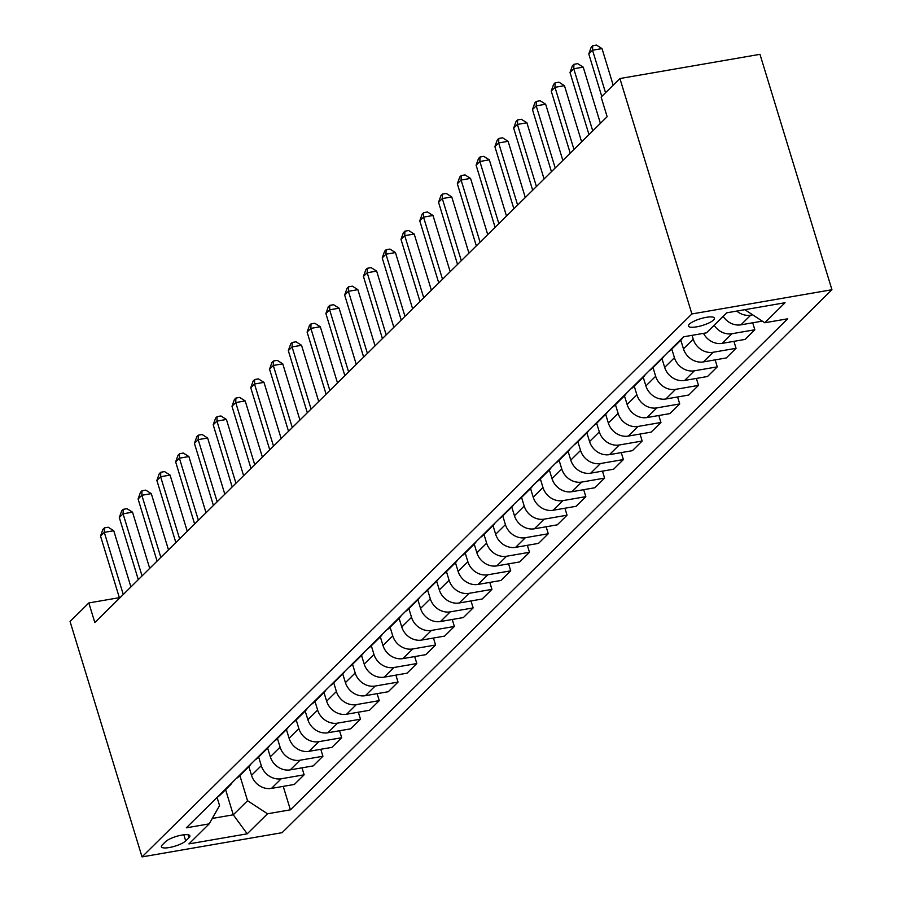 <?xml version="1.0" encoding="UTF-8"?>
<svg xmlns="http://www.w3.org/2000/svg" width="902" height="902" viewBox="0 0 902 902"><rect width="100%" height="100%" fill="white"/><g stroke="black" fill="none" stroke-linecap="round" stroke-linejoin="round"><path stroke-width="1.35" d="M689.331 324.179A13.586 3.495 163 0 0 688.452 326.062A13.586 3.495 163 0 0 699.501 326.242A13.586 3.495 163 0 0 713.561 319.996A13.586 3.495 163 0 0 714.44 318.113A13.586 3.495 163 0 0 703.391 317.932A13.586 3.495 163 0 0 689.331 324.179M691.89 313.952L619.911 78.542L759.969 54.323L831.937 289.734L282.089 832.681L142.031 856.9L691.89 313.952L831.937 289.734M119.357 597.665L88.836 602.942L94.834 622.56L607.136 116.696L601.138 97.078L619.911 78.542M185.711 840.901L189.014 837.642A13.158 3.382 163 0 0 189.871 835.816A13.158 3.382 163 0 0 179.16 835.647A13.158 3.382 163 0 0 165.551 841.701L162.236 844.96A13.158 3.382 163 0 0 161.39 846.775A13.158 3.382 163 0 0 172.09 846.955A13.158 3.382 163 0 0 185.711 840.901L183.839 834.79M212.274 818.441L233.28 814.81L247.554 800.717L267.499 813.784L290.399 809.827L787.672 318.801L764.772 322.758L744.838 309.69M267.499 813.784L247.216 833.82L188.924 843.9L209.208 823.864L219.547 805.554L217.066 797.447M764.772 322.758L785.056 302.734L726.764 312.814L706.48 332.838L683.581 336.807L186.308 827.833L209.208 823.864M88.836 602.942L70.063 621.489L142.031 856.9M225.601 789.667L233.28 814.81L247.216 833.82M239.864 775.573L247.554 800.717M248.884 766.666L251.534 775.337A16.98 14.736 45.4 0 0 271.468 788.404L294.368 784.447L304.132 774.807L302.001 767.827M258.649 757.026L261.298 765.685A16.98 14.736 45.4 0 0 281.232 778.764L304.132 774.807M267.657 748.13L270.307 756.789A16.98 14.736 45.4 0 0 290.252 769.868L313.152 765.911L322.916 756.259L320.785 749.291M277.433 738.479L280.082 747.149A16.98 14.736 45.4 0 0 300.016 760.228L322.916 756.259M283.702 731.657A16.98 14.736 45.4 0 0 286.419 729.605L289.091 738.242A16.98 14.736 45.4 0 0 309.025 751.321L331.925 747.363L341.7 737.723L339.558 730.744M296.206 719.943L298.855 728.602A16.98 14.736 45.4 0 0 318.789 741.681L341.7 737.723M302.486 713.11A16.98 14.736 45.4 0 0 305.192 711.058L307.875 719.706A16.98 14.736 45.4 0 0 327.809 732.774L350.709 728.816L360.473 719.176L358.342 712.208M314.99 701.395L317.639 710.066A16.98 14.736 45.4 0 0 337.573 723.133L360.473 719.176M321.259 694.563A16.98 14.736 45.4 0 0 323.976 692.522L326.648 701.158A16.98 14.736 45.4 0 0 346.593 714.237L369.493 710.28L379.257 700.628L377.126 693.661M333.763 682.848L336.412 691.518A16.98 14.736 45.4 0 0 356.358 704.597L379.257 700.628M340.043 676.026A16.98 14.736 45.4 0 0 342.749 673.974L345.432 682.611A16.98 14.736 45.4 0 0 365.366 695.69L388.266 691.733L398.03 682.092L395.899 675.113M352.547 664.312L355.196 672.971A16.98 14.736 45.4 0 0 375.131 686.05L398.03 682.092M358.816 657.479A16.98 14.736 45.4 0 0 361.533 655.438L364.205 664.075A16.98 14.736 45.4 0 0 384.151 677.154L407.05 673.185L416.814 663.545L414.683 656.577M371.32 645.764L373.969 654.435A16.98 14.736 45.4 0 0 393.915 667.503L416.814 663.545M380.34 636.868L382.989 645.528A16.98 14.736 45.4 0 0 402.923 658.607L425.823 654.649L435.587 644.998L433.456 638.03M390.104 627.217L392.753 635.887A16.98 14.736 45.4 0 0 412.688 648.966L435.587 644.998M399.112 618.321L401.762 626.991A16.98 14.736 45.4 0 0 421.708 640.059L444.607 636.102L454.371 626.462L452.24 619.482M408.877 608.681L411.526 617.34A16.98 14.736 45.4 0 0 431.472 630.419L454.371 626.462M417.897 599.774L420.546 608.444A16.98 14.736 45.4 0 0 440.48 621.523L463.38 617.554L473.144 607.914L471.013 600.946M427.661 590.133L430.31 598.804A16.98 14.736 45.4 0 0 450.245 611.872L473.144 607.914M436.681 581.238L439.319 589.897A16.98 14.736 45.4 0 0 459.265 602.976L482.164 599.018L491.928 589.378L489.797 582.399M446.445 571.597L449.095 580.257A16.98 14.736 45.4 0 0 469.029 593.336L491.928 589.378M455.454 562.69L458.103 571.361A16.98 14.736 45.4 0 0 478.037 584.428L500.948 580.471L510.712 570.831L508.581 563.851M465.218 553.05L467.867 561.709A16.98 14.736 45.4 0 0 487.813 574.788L510.712 570.831M474.238 544.143L476.887 552.813A16.98 14.736 45.4 0 0 496.822 565.892L519.721 561.923L529.485 552.283L527.354 545.315M484.002 534.503L486.652 543.173A16.98 14.736 45.4 0 0 506.586 556.241L529.485 552.283M493.011 525.607L495.66 534.266A16.98 14.736 45.4 0 0 515.606 547.345L538.505 543.387L548.269 533.747L546.138 526.768M502.775 515.967L505.424 524.626A16.98 14.736 45.4 0 0 525.37 537.705L548.269 533.747M511.795 507.059L514.444 515.73A16.98 14.736 45.4 0 0 534.379 528.798L557.278 524.84L567.042 515.2L564.911 508.221M521.559 497.419L524.209 506.078A16.98 14.736 45.4 0 0 544.143 519.157L567.042 515.2M527.839 490.587A16.98 14.736 45.4 0 0 530.545 488.546L533.217 497.182A16.98 14.736 45.4 0 0 553.163 510.261L576.062 506.304L585.826 496.652L583.695 489.685M540.332 478.872L542.981 487.542A16.98 14.736 45.4 0 0 562.927 500.621L585.826 496.652M549.352 469.976L552.001 478.635A16.98 14.736 45.4 0 0 571.936 491.714L594.835 487.757L604.599 478.116L602.468 471.137M559.116 460.336L561.766 468.995A16.98 14.736 45.4 0 0 581.7 482.074L604.599 478.116M568.125 451.428L570.774 460.099A16.98 14.736 45.4 0 0 590.72 473.167L613.619 469.209L623.383 459.569L621.252 452.601M577.9 441.788L580.55 450.459A16.98 14.736 45.4 0 0 600.484 463.527L623.383 459.569M586.909 432.892L589.558 441.552A16.98 14.736 45.4 0 0 609.493 454.631L632.392 450.673L642.168 441.022L640.025 434.054M596.673 423.241L599.323 431.911A16.98 14.736 45.4 0 0 619.257 444.99L642.168 441.022M605.693 414.345L608.343 423.004A16.98 14.736 45.4 0 0 628.277 436.083L651.176 432.126L660.941 422.486L658.81 415.506M615.457 404.705L618.107 413.364A16.98 14.736 45.4 0 0 638.041 426.443L660.941 422.486M621.726 397.872A16.98 14.736 45.4 0 0 624.443 395.831L627.115 404.468A16.98 14.736 45.4 0 0 647.05 417.547L669.961 413.578L679.725 403.938L677.594 396.97M634.23 386.157L636.88 394.828A16.98 14.736 45.4 0 0 656.825 407.896L679.725 403.938M640.51 379.325A16.98 14.736 45.4 0 0 643.216 377.284L645.9 385.921A16.98 14.736 45.4 0 0 665.834 399L688.733 395.042L698.498 385.391L696.367 378.423M653.014 367.61L655.664 376.281A16.98 14.736 45.4 0 0 675.598 389.36L698.498 385.391M659.283 360.789A16.98 14.736 45.4 0 0 662 358.737L664.673 367.385A16.98 14.736 45.4 0 0 684.618 380.452L707.518 376.495L717.282 366.855L715.151 359.875M671.787 349.074L674.437 357.733A16.98 14.736 45.4 0 0 694.382 370.812L717.282 366.855M680.807 340.167L683.457 348.837A16.98 14.736 45.4 0 0 703.391 361.916L726.29 357.947L736.055 348.307L733.924 341.339M692.037 335.341L693.221 339.197A16.98 14.736 45.4 0 0 713.155 352.265L736.055 348.307M217.596 796.928A16.98 14.736 45.4 0 0 220.314 794.876L230.078 785.236A16.98 14.736 45.4 0 0 232.164 782.553M290.399 809.827L283.228 786.375M714.147 325.261A16.98 14.736 45.4 0 0 731.939 333.729L754.839 329.771L752.708 322.792M754.839 329.771L745.075 339.411L722.175 343.369A16.98 14.736 45.4 0 1 703.492 333.357M227.372 787.288A16.98 14.736 45.4 0 0 230.078 785.236M236.38 778.381A16.98 14.736 45.4 0 0 239.098 776.34L248.862 766.689A16.98 14.736 45.4 0 0 250.936 764.005M246.145 768.741A16.98 14.736 45.4 0 0 248.862 766.689M255.165 759.834A16.98 14.736 45.4 0 0 257.871 757.793L267.635 748.153A16.98 14.736 45.4 0 0 269.721 745.469M264.929 750.193A16.98 14.736 45.4 0 0 267.635 748.153M273.937 741.297A16.98 14.736 45.4 0 0 276.655 739.245L286.419 729.605A16.98 14.736 45.4 0 0 288.493 726.922M292.722 722.75A16.98 14.736 45.4 0 0 295.428 720.709L305.192 711.058A16.98 14.736 45.4 0 0 307.278 708.374M311.494 704.214A16.98 14.736 45.4 0 0 314.212 702.162L323.976 692.522A16.98 14.736 45.4 0 0 326.05 689.838M330.279 685.667A16.98 14.736 45.4 0 0 332.985 683.615L342.749 673.974A16.98 14.736 45.4 0 0 344.835 671.291M349.051 667.119A16.98 14.736 45.4 0 0 351.769 665.078L361.533 655.438A16.98 14.736 45.4 0 0 363.619 652.744M367.836 648.583A16.98 14.736 45.4 0 0 370.542 646.531L380.317 636.891A16.98 14.736 45.4 0 0 382.392 634.207M377.6 638.932A16.98 14.736 45.4 0 0 380.317 636.891M386.62 630.036A16.98 14.736 45.4 0 0 389.326 627.984L399.09 618.344A16.98 14.736 45.4 0 0 401.176 615.66M396.384 620.396A16.98 14.736 45.4 0 0 399.09 618.344M405.393 611.488A16.98 14.736 45.4 0 0 408.11 609.448L417.874 599.807A16.98 14.736 45.4 0 0 419.949 597.113M415.157 601.848A16.98 14.736 45.4 0 0 417.874 599.807M424.177 592.952A16.98 14.736 45.4 0 0 426.883 590.9L436.647 581.26A16.98 14.736 45.4 0 0 438.733 578.577M433.941 583.301A16.98 14.736 45.4 0 0 436.647 581.26M442.95 574.405A16.98 14.736 45.4 0 0 445.667 572.364L455.431 562.713A16.98 14.736 45.4 0 0 457.506 560.029M452.714 564.765A16.98 14.736 45.4 0 0 455.431 562.713M461.734 555.857A16.98 14.736 45.4 0 0 464.44 553.817L474.204 544.177A16.98 14.736 45.4 0 0 476.29 541.482M471.498 546.217A16.98 14.736 45.4 0 0 474.204 544.177M480.507 537.321A16.98 14.736 45.4 0 0 483.224 535.269L492.988 525.629A16.98 14.736 45.4 0 0 495.063 522.946M490.271 527.681A16.98 14.736 45.4 0 0 492.988 525.629M499.291 518.774A16.98 14.736 45.4 0 0 501.997 516.733L511.772 507.082A16.98 14.736 45.4 0 0 513.847 504.398M509.055 509.134A16.98 14.736 45.4 0 0 511.772 507.082M518.064 500.227A16.98 14.736 45.4 0 0 520.781 498.186L530.545 488.546A16.98 14.736 45.4 0 0 532.631 485.862M536.848 481.691A16.98 14.736 45.4 0 0 539.565 479.638L549.329 469.998A16.98 14.736 45.4 0 0 551.404 467.315M546.612 472.05A16.98 14.736 45.4 0 0 549.329 469.998M555.632 463.143A16.98 14.736 45.4 0 0 558.338 461.102L568.102 451.451A16.98 14.736 45.4 0 0 570.188 448.768M565.396 453.503A16.98 14.736 45.4 0 0 568.102 451.451M574.405 444.607A16.98 14.736 45.4 0 0 577.122 442.555L586.886 432.915A16.98 14.736 45.4 0 0 588.961 430.231M584.169 434.956A16.98 14.736 45.4 0 0 586.886 432.915M593.189 426.06A16.98 14.736 45.4 0 0 595.895 424.008L605.659 414.368A16.98 14.736 45.4 0 0 607.745 411.684M602.953 416.42A16.98 14.736 45.4 0 0 605.659 414.368M611.962 407.512A16.98 14.736 45.4 0 0 614.679 405.472L624.443 395.831A16.98 14.736 45.4 0 0 626.518 393.137M630.746 388.976A16.98 14.736 45.4 0 0 633.452 386.924L643.216 377.284A16.98 14.736 45.4 0 0 645.302 374.601M649.519 370.429A16.98 14.736 45.4 0 0 652.236 368.377L662 358.737A16.98 14.736 45.4 0 0 664.075 356.053M668.303 351.881A16.98 14.736 45.4 0 0 671.009 349.841L680.784 340.201A16.98 14.736 45.4 0 0 682.859 337.506M723.167 316.365A16.98 14.736 45.4 0 0 740.948 324.821L762.291 321.135M678.067 342.241A16.98 14.736 45.4 0 0 680.784 340.201M736.776 311.077A16.98 14.736 45.4 0 0 750.712 315.181L752.696 314.843M130.925 586.92L113.742 530.726L104.282 532.36L123.27 594.486M100.528 536.07L102.929 529.361L104.44 527.884L104.282 532.36L100.528 536.07L119.515 598.195M104.44 527.884L108.217 527.23L113.742 530.726M149.709 568.384L132.526 512.178L123.067 513.813L142.054 575.938M119.301 517.522L121.714 510.825L123.213 509.337L123.067 513.813L119.301 517.522L138.299 579.648M123.213 509.337L127.002 508.683L132.526 512.178M168.482 549.837L151.299 493.642L141.839 495.277L160.838 557.391M138.085 498.986L140.486 492.278L141.997 490.789L141.839 495.277L138.085 498.986L157.072 561.1M141.997 490.789L145.774 490.136L151.299 493.642M187.266 531.301L170.083 475.095L160.624 476.73L179.611 538.855M156.869 480.439L159.271 473.73L160.77 472.253L160.624 476.73L156.869 480.439L175.856 542.564M160.77 472.253L164.559 471.599L170.083 475.095M206.039 512.753L188.868 456.547L179.397 458.182L198.395 520.307M175.642 461.892L178.055 455.194L179.554 453.706L179.397 458.182L175.642 461.892L194.64 524.017M179.554 453.706L183.331 453.052L188.868 456.547M224.823 494.206L207.64 438.011L198.181 439.646L217.168 501.76M194.426 443.356L196.828 436.647L198.327 435.17L198.181 439.646L194.426 443.356L213.413 505.47M198.327 435.17L202.116 434.516L207.64 438.011M243.608 475.67L226.425 419.464L216.954 421.099L235.952 483.224M213.199 424.808L215.612 418.1L217.111 416.623L216.954 421.099L213.199 424.808L232.197 486.933M217.111 416.623L220.9 415.969L226.425 419.464M262.381 457.122L245.197 400.916L235.738 402.563L254.725 464.677M231.983 406.261L234.385 399.563L235.884 398.075L235.738 402.563L231.983 406.261L250.97 468.386M235.884 398.075L239.673 397.421L245.197 400.916M281.165 438.575L263.982 382.38L254.511 384.015L273.509 446.14M250.756 387.725L253.169 381.016L254.668 379.539L254.511 384.015L250.756 387.725L269.754 449.839M254.668 379.539L258.457 378.885L263.982 382.38M299.938 420.039L282.754 363.833L273.295 365.468L292.293 427.593M269.54 369.177L271.942 362.48L273.453 360.992L273.295 365.468L269.54 369.177L288.527 431.303M273.453 360.992L277.23 360.338L282.754 363.833M318.722 401.491L301.539 345.286L292.079 346.932L311.066 409.046M288.313 350.641L290.726 343.933L292.225 342.444L292.079 346.932L288.313 350.641L307.311 412.755M292.225 342.444L296.014 341.79L301.539 345.286M337.495 382.944L320.311 326.75L310.852 328.384L329.85 390.51M307.097 332.094L309.499 325.385L311.01 323.908L310.852 328.384L307.097 332.094L326.096 394.219M311.01 323.908L314.787 323.254L320.311 326.75M356.279 364.408L339.096 308.202L329.636 309.837L348.623 371.962M325.881 313.546L328.283 306.849L329.782 305.361L329.636 309.837L325.881 313.546L344.868 375.672M329.782 305.361L333.571 304.707L339.096 308.202M375.063 345.861L357.88 289.666L348.409 291.301L367.407 353.415M344.654 295.01L347.067 288.302L348.567 286.813L348.409 291.301L344.654 295.01L363.653 357.124M348.567 286.813L352.355 286.159L357.88 289.666M393.836 327.313L376.653 271.119L367.193 272.754L386.18 334.879M363.438 276.463L365.84 269.754L367.339 268.277L367.193 272.754L363.438 276.463L382.425 338.588M367.339 268.277L371.128 267.623L376.653 271.119M412.62 308.777L395.437 252.571L385.966 254.206L404.964 316.331M382.211 257.916L384.624 251.218L386.124 249.73L385.966 254.206L382.211 257.916L401.21 320.041M386.124 249.73L389.912 249.076L395.437 252.571M431.393 290.23L414.21 234.035L404.75 235.67L423.737 297.784M400.995 239.38L403.397 232.671L404.908 231.183L404.75 235.67L400.995 239.38L419.982 301.493M404.908 231.183L408.685 230.529L414.21 234.035M450.177 271.694L432.994 215.488L423.534 217.123L442.521 279.248M419.768 220.832L422.181 214.124L423.681 212.646L423.534 217.123L419.768 220.832L438.767 282.957M423.681 212.646L427.469 211.993L432.994 215.488M468.95 253.146L451.767 196.94L442.307 198.575L461.305 260.701M438.552 202.285L440.954 195.587L442.465 194.099L442.307 198.575L438.552 202.285L457.539 264.41M442.465 194.099L446.242 193.445L451.767 196.94M487.734 234.599L470.551 178.404L461.091 180.039L480.078 242.153M457.337 183.749L459.738 177.04L461.238 175.563L461.091 180.039L457.337 183.749L476.324 245.863M461.238 175.563L465.026 174.909L470.551 178.404M506.507 216.063L489.324 159.857L479.864 161.492L498.862 223.617M476.109 165.201L478.522 158.493L480.022 157.016L479.864 161.492L476.109 165.201L495.108 227.327M480.022 157.016L483.799 156.362L489.324 159.857M525.291 197.515L508.108 141.31L498.648 142.956L517.635 205.07M494.894 146.654L497.295 139.957L498.795 138.468L498.648 142.956L494.894 146.654L513.881 208.779M498.795 138.468L502.583 137.814L508.108 141.31M544.075 178.968L526.892 122.773L517.421 124.408L536.419 186.534M513.666 128.118L516.079 121.409L517.579 119.932L517.421 124.408L513.666 128.118L532.665 190.232M517.579 119.932L521.367 119.278L526.892 122.773M562.848 160.432L545.665 104.226L536.205 105.861L555.192 167.986M532.451 109.57L534.852 102.873L536.352 101.385L536.205 105.861L532.451 109.57L551.438 171.696M536.352 101.385L540.14 100.731L545.665 104.226M581.632 141.885L564.449 85.679L554.978 87.325L573.976 149.439M551.223 91.034L553.636 84.326L555.136 82.837L554.978 87.325L551.223 91.034L570.222 153.148M555.136 82.837L558.924 82.183L564.449 85.679M600.405 123.337L583.222 67.143L573.762 68.778L592.749 130.903M570.008 72.487L572.409 65.778L573.92 64.301L573.762 68.778L570.008 72.487L588.995 134.612M573.92 64.301L577.697 63.647L583.222 67.143M613.191 85.183L602.006 48.595L592.546 50.23L605.535 92.737M588.781 53.94L591.193 47.242L592.693 45.754L592.546 50.23L588.781 53.94L601.781 96.446M592.693 45.754L596.481 45.1L602.006 48.595M261.298 765.685L251.534 775.337M280.082 747.149L270.307 756.789M298.855 728.602L289.091 738.242M317.639 710.066L307.875 719.706M336.412 691.518L326.648 701.158M355.196 672.971L345.432 682.611M373.969 654.435L364.205 664.075M392.753 635.887L382.989 645.528M411.526 617.34L401.762 626.991M430.31 598.804L420.546 608.444M449.095 580.257L439.319 589.897M467.867 561.709L458.103 571.361M486.652 543.173L476.887 552.813M505.424 524.626L495.66 534.266M524.209 506.078L514.444 515.73M542.981 487.542L533.217 497.182M561.766 468.995L552.001 478.635M580.55 450.459L570.774 460.099M599.323 431.911L589.558 441.552M618.107 413.364L608.343 423.004M636.88 394.828L627.115 404.468M655.664 376.281L645.9 385.921M674.437 357.733L664.673 367.385M693.221 339.197L683.457 348.837M281.232 778.764L271.468 788.404M300.016 760.228L290.252 769.868M318.789 741.681L309.025 751.321M337.573 723.133L327.809 732.774M356.358 704.597L346.593 714.237M375.131 686.05L365.366 695.69M393.915 667.503L384.151 677.154M412.688 648.966L402.923 658.607M431.472 630.419L421.708 640.059M450.245 611.872L440.48 621.523M469.029 593.336L459.265 602.976M487.813 574.788L478.037 584.428M506.586 556.241L496.822 565.892M525.37 537.705L515.606 547.345M544.143 519.157L534.379 528.798M562.927 500.621L553.163 510.261M581.7 482.074L571.936 491.714M600.484 463.527L590.72 473.167M619.257 444.99L609.493 454.631M638.041 426.443L628.277 436.083M656.825 407.896L647.05 417.547M675.598 389.36L665.834 399M694.382 370.812L684.618 380.452M713.155 352.265L703.391 361.916M731.939 333.729L722.175 343.369M750.712 315.181L740.948 324.821M188.146 834.79L189.014 837.642"/></g></svg>
